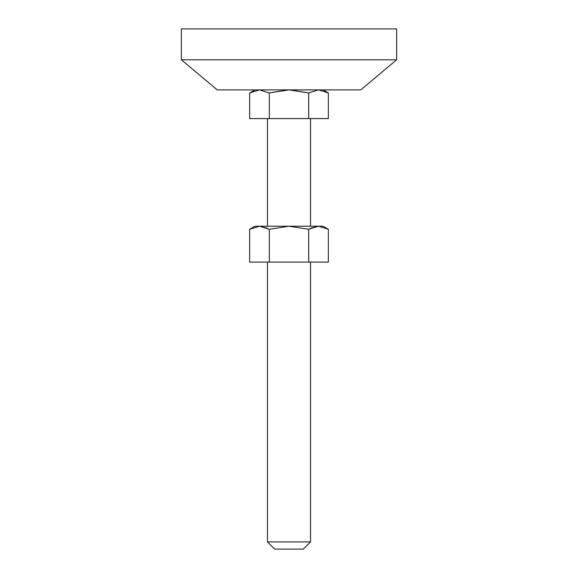 <?xml version="1.0" encoding="UTF-8"?>
<svg xmlns="http://www.w3.org/2000/svg" width="578" height="578" viewBox="0 0 578 578"><rect width="100%" height="100%" fill="white"/><g stroke="black" fill="none" stroke-linecap="round" stroke-linejoin="round"><path stroke-width="0.87" d="M289.954 89.893L308.681 92.935L318.514 89.886L308.681 92.935L289 89.886L269.319 92.935L289 89.886L217.249 89.886L181.369 59.787L181.369 28.9L396.631 28.9L396.631 59.787L396.631 28.9L181.369 28.9L181.369 59.787L396.631 59.787L360.751 89.886L396.631 59.787L181.369 59.787L217.249 89.886L360.751 89.886L289 89.886L308.681 92.935L318.514 89.886L328.355 92.935L318.514 89.886L328.355 92.935L328.355 118.591L308.681 118.591L308.681 92.935L308.681 118.591L269.319 118.591L269.319 92.935L259.486 89.886L249.645 92.935L259.486 89.886L269.319 92.935L269.319 118.591L249.645 118.591L249.645 92.935L249.645 118.591L328.355 118.591L328.355 92.935L323.08 89.886L328.355 92.935L318.514 89.886L308.681 92.935L290.207 89.901M274.651 549.1L303.349 549.1L310.523 541.926L267.477 541.926L274.651 549.1L303.349 549.1L310.523 541.926L310.523 262.094L310.523 541.926L267.477 541.926L267.477 262.094L267.477 541.926L274.651 549.1M310.523 226.215L310.523 118.591L310.523 226.215M267.477 118.591L267.477 226.215L267.477 118.591M288.169 89.893L269.319 92.935L259.486 89.886L269.319 92.935L287.945 89.901M259.486 89.886L249.645 92.935L259.486 89.886M323.08 226.215L328.355 229.264L318.514 226.215L308.681 229.264L289 226.215L269.319 229.264L259.486 226.215L267.477 228.274L259.486 226.215L249.645 229.264L259.486 226.215L318.514 226.215L328.355 229.264L318.514 226.215L323.08 226.215L318.514 226.215L310.523 228.274L318.514 226.215L328.355 229.264L328.355 262.094L328.355 229.264L323.08 226.215M249.645 262.094L249.645 229.264L249.645 262.094L269.319 262.094L269.319 229.264L269.319 262.094L308.681 262.094L308.681 229.264L308.681 262.094L328.355 262.094L249.645 262.094M254.92 226.215L259.486 226.215L249.645 229.264L259.486 226.215L254.92 226.215L249.645 229.264M289 226.215L308.681 229.264L318.514 226.215L259.486 226.215L269.319 229.264L289 226.215M254.92 89.886L249.645 92.935"/></g></svg>
